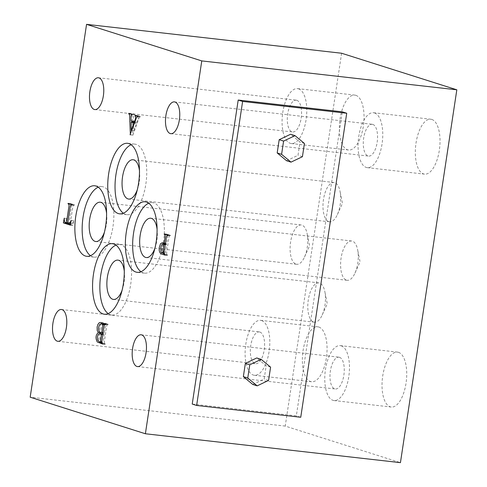 <?xml version="1.0" encoding="UTF-8"?>
<svg xmlns="http://www.w3.org/2000/svg" width="487" height="487" viewBox="0 0 487 487"><rect width="100%" height="100%" fill="white"/><g stroke="black" fill="none" stroke-linecap="round" stroke-linejoin="round"><path stroke-width="0.37" stroke-dasharray="2.44 1.83" d="M318.833 327.045A27.637 12.029 96.5 0 1 326.521 356.819A27.637 12.029 96.5 0 1 311.601 381.753A27.637 12.029 96.5 0 1 310.596 381.54A27.637 12.029 96.5 0 1 302.908 351.766A27.637 12.029 96.5 0 1 317.828 326.832A27.637 12.029 96.5 0 1 318.833 327.045M261.58 320.562A27.637 12.029 96.5 0 1 269.268 350.336A27.637 12.029 96.5 0 1 254.348 375.27A27.637 12.029 96.5 0 1 253.337 375.051A27.637 12.029 96.5 0 1 245.649 345.277A27.637 12.029 96.5 0 1 260.569 320.343A27.637 12.029 96.5 0 1 261.58 320.562M259.845 332.031A16.004 6.964 96.5 0 1 264.295 349.27A16.004 6.964 96.5 0 1 255.657 363.704A16.004 6.964 96.5 0 1 255.072 363.582A16.004 6.964 96.5 0 1 250.622 346.342A16.004 6.964 96.5 0 1 259.261 331.909A16.004 6.964 96.5 0 1 259.845 332.031M355.808 95.318A27.637 12.029 96.5 0 1 363.497 125.092A27.637 12.029 96.5 0 1 348.576 150.026A27.637 12.029 96.5 0 1 347.566 149.813A27.637 12.029 96.5 0 1 339.877 120.039A27.637 12.029 96.5 0 1 354.798 95.099A27.637 12.029 96.5 0 1 355.808 95.318M298.549 88.829A27.637 12.029 96.5 0 1 306.238 118.603A27.637 12.029 96.5 0 1 291.317 143.537A27.637 12.029 96.5 0 1 290.307 143.324A27.637 12.029 96.5 0 1 282.618 113.55A27.637 12.029 96.5 0 1 297.539 88.616A27.637 12.029 96.5 0 1 298.549 88.829M296.814 100.304A16.004 6.964 96.5 0 1 301.264 117.537A16.004 6.964 96.5 0 1 292.626 131.977A16.004 6.964 96.5 0 1 292.042 131.849A16.004 6.964 96.5 0 1 287.592 114.615A16.004 6.964 96.5 0 1 296.23 100.176A16.004 6.964 96.5 0 1 296.814 100.304M431.792 119.431A27.637 12.029 96.5 0 1 439.481 149.205A27.637 12.029 96.5 0 1 424.561 174.139A27.637 12.029 96.5 0 1 423.55 173.926A27.637 12.029 96.5 0 1 415.868 144.152A27.637 12.029 96.5 0 1 430.782 119.218A27.637 12.029 96.5 0 1 431.792 119.431M374.533 112.947A27.637 12.029 96.5 0 1 382.222 142.715A27.637 12.029 96.5 0 1 367.308 167.656A27.637 12.029 96.5 0 1 366.297 167.437A27.637 12.029 96.5 0 1 358.609 137.663A27.637 12.029 96.5 0 1 373.529 112.728A27.637 12.029 96.5 0 1 374.533 112.947M372.798 124.416A16.004 6.964 96.5 0 1 377.255 141.656A16.004 6.964 96.5 0 1 368.616 156.09A16.004 6.964 96.5 0 1 368.032 155.968A16.004 6.964 96.5 0 1 363.582 138.728A16.004 6.964 96.5 0 1 372.214 124.295A16.004 6.964 96.5 0 1 372.798 124.416M398.5 352.326A27.637 12.029 96.5 0 1 406.188 382.1A27.637 12.029 96.5 0 1 391.268 407.035A27.637 12.029 96.5 0 1 390.257 406.822A27.637 12.029 96.5 0 1 382.569 377.048A27.637 12.029 96.5 0 1 397.489 352.113A27.637 12.029 96.5 0 1 398.5 352.326M341.241 345.843A27.637 12.029 96.5 0 1 348.929 375.611A27.637 12.029 96.5 0 1 334.009 400.551A27.637 12.029 96.5 0 1 332.998 400.332A27.637 12.029 96.5 0 1 325.31 370.558A27.637 12.029 96.5 0 1 340.23 345.624A27.637 12.029 96.5 0 1 341.241 345.843M339.506 357.312A16.004 6.964 96.5 0 1 343.956 374.552A16.004 6.964 96.5 0 1 335.318 388.985A16.004 6.964 96.5 0 1 334.733 388.863A16.004 6.964 96.5 0 1 330.283 371.624A16.004 6.964 96.5 0 1 338.922 357.19A16.004 6.964 96.5 0 1 339.506 357.312M90.485 255.712A35.496 15.45 -83.5 0 0 92.719 256.856A35.496 15.45 -83.5 0 0 94.015 257.136A35.496 15.45 -83.5 0 0 113.179 225.11A35.496 15.45 -83.5 0 0 103.305 186.874A35.496 15.45 -83.5 0 0 102.008 186.6A35.496 15.45 -83.5 0 0 98.246 187.197M104.437 232.177A19.784 8.608 -83.5 0 0 106.58 213.257M295.986 264.131A19.784 8.608 -83.5 0 0 296.705 264.283A19.784 8.608 -83.5 0 0 304.497 257.081A19.784 8.608 -83.5 0 0 307.139 233.736A19.784 8.608 -83.5 0 0 301.885 225.128A19.784 8.608 -83.5 0 0 301.161 224.97A19.784 8.608 -83.5 0 0 290.483 242.818A19.784 8.608 -83.5 0 0 295.986 264.131M123.369 213.245A35.496 15.45 -83.5 0 0 125.603 214.39A35.496 15.45 -83.5 0 0 126.9 214.67A35.496 15.45 -83.5 0 0 146.057 182.643A35.496 15.45 -83.5 0 0 136.183 144.408A35.496 15.45 -83.5 0 0 134.887 144.134A35.496 15.45 -83.5 0 0 131.131 144.73M137.322 189.711A19.784 8.608 -83.5 0 0 139.465 170.791M328.865 221.664A19.784 8.608 -83.5 0 0 329.589 221.822A19.784 8.608 -83.5 0 0 337.375 214.615A19.784 8.608 -83.5 0 0 340.023 191.269A19.784 8.608 -83.5 0 0 334.764 182.662A19.784 8.608 -83.5 0 0 334.045 182.503A19.784 8.608 -83.5 0 0 323.362 200.352A19.784 8.608 -83.5 0 0 328.865 221.664M108.187 313.628A35.496 15.45 -83.5 0 0 110.421 314.772A35.496 15.45 -83.5 0 0 111.718 315.052A35.496 15.45 -83.5 0 0 130.875 283.026A35.496 15.45 -83.5 0 0 121.001 244.791A35.496 15.45 -83.5 0 0 119.705 244.517A35.496 15.45 -83.5 0 0 115.949 245.113M122.14 290.094A19.784 8.608 -83.5 0 0 124.282 271.174M313.683 322.047A19.784 8.608 -83.5 0 0 314.407 322.199A19.784 8.608 -83.5 0 0 322.193 314.998A19.784 8.608 -83.5 0 0 324.841 291.652A19.784 8.608 -83.5 0 0 319.582 283.038A19.784 8.608 -83.5 0 0 318.863 282.886A19.784 8.608 -83.5 0 0 308.18 300.735A19.784 8.608 -83.5 0 0 313.683 322.047M140.98 271.74A35.496 15.45 -83.5 0 0 143.215 272.878A35.496 15.45 -83.5 0 0 144.511 273.158A35.496 15.45 -83.5 0 0 163.669 241.138A35.496 15.45 -83.5 0 0 153.795 202.902A35.496 15.45 -83.5 0 0 152.498 202.622A35.496 15.45 -83.5 0 0 148.742 203.219M154.933 248.2A19.784 8.608 -83.5 0 0 157.076 229.28M346.482 280.153A19.784 8.608 -83.5 0 0 347.201 280.311A19.784 8.608 -83.5 0 0 354.986 273.104A19.784 8.608 -83.5 0 0 357.635 249.758A19.784 8.608 -83.5 0 0 352.381 241.15A19.784 8.608 -83.5 0 0 351.657 240.992A19.784 8.608 -83.5 0 0 340.979 258.841A19.784 8.608 -83.5 0 0 346.482 280.153M167.711 235.495L166.706 243.944L164.959 242.983L163.754 243.348M163.236 243.884L161.861 247.773L161.836 251.055L162.463 252.948M165.002 254.604L167.528 255.401L167.613 254.841C166.664 254.865 166.408 253.733 166.846 251.45L168.806 238.508C169.056 236.207 169.61 235.337 170.48 235.891L170.566 235.324L166.907 234.168L166.828 234.673M167.425 235.465L170.158 235.787L167.875 235.598M165.318 253.13L166.578 244.778L165.458 244.133L164.302 244.998L163.358 247.938L163.608 252.296L164.454 253.155L165.318 253.13L164.034 252.984M101.095 323.715L99.713 327.343L99.829 330.874L100.87 332.761M99.841 333.607L98.715 336.681L98.745 339.944L99.579 341.935M102.696 343.542L105.222 344.346L105.308 343.785C104.364 343.792 104.115 342.659 104.547 340.395L106.501 327.453C106.75 325.17 107.31 324.293 108.175 324.835L108.26 324.269L104.212 322.984L102.148 322.863M105.125 324.409L107.858 324.732L105.569 324.537M102.404 333.893L101.515 334.045L100.584 335.214L100.03 337.205L100.2 340.346L102.246 342.239L102.994 342.184L104.139 334.606L102.867 333.991M103.816 324.019L102.264 324.762L101.217 327.544L101.156 329.888L101.783 331.872L103.214 332.98L104.352 333.205L105.594 324.969L104.906 324.427M131.971 114.883L132.354 121.312M132.379 122.249L132.957 135.112L138.357 119.93C138.905 117.939 139.532 116.953 140.25 116.965L140.335 116.417L137.681 115.571L137.602 116.083M137.596 116.125C138.582 117.306 138.338 119.333 136.871 122.213L133.639 121.184C133.681 119.181 133.048 114.256 134.655 115.188L134.735 114.64L131.399 113.581L131.326 114.086M133.663 122.395L133.846 130.766L136.494 123.29L134.674 122.712M252.759 384.45L264.173 379.002L266.176 365.755L256.771 357.951M286.593 160.74L298.007 155.298L300.01 142.052L290.599 134.248M192.225 404.058L296.333 415.849L342.312 111.84M341.618 53.241L285.23 426.088L400.436 462.65M285.23 426.088L30.176 397.197M133.639 121.184L131.033 120.892M136.871 122.213L134.929 121.994M137.681 115.571L135.076 115.279M140.335 116.417L137.73 116.119M140.25 116.965L137.651 116.673M132.957 135.112L130.352 134.82M130.37 134.765L132.683 135.027M131.399 113.581L128.799 113.288M134.735 114.64L132.135 114.348M100.949 332.731L100.645 332.694M105.222 344.346L102.617 344.053M108.26 324.269L105.655 323.977M105.308 343.785L102.702 343.487M300.747 417.249L296.333 415.849M268.587 380.402L264.173 379.002M270.589 367.155L266.176 365.755M304.424 143.452L300.01 142.052M302.421 156.698L298.007 155.298M134.546 123.071L136.494 123.29M131.88 130.54L133.846 130.766M102.794 334.453L104.139 334.606M101.734 342.044L102.994 342.184M104.455 324.841L105.594 324.969M103.007 333.053L104.352 333.205M166.706 243.944L165.355 243.786M167.528 255.401L164.929 255.109M166.907 234.168L164.302 233.87M170.566 235.324L167.96 235.032M167.613 254.841L165.014 254.543M165.233 244.626L166.578 244.778M71.546 204.978L69.099 222.839C67.474 223.149 66.725 221.707 66.859 218.505L64.016 218.133M66.859 218.505L64.254 218.213M69.099 222.839L67.76 222.687M70.487 224.604L73.001 225.408L73.805 220.714L72.24 223.606L70.323 223.223L72.642 207.882C73.05 205.368 73.604 204.528 74.298 205.368L74.383 204.802L70.731 203.645L70.652 204.15M70.731 203.645L68.125 203.353M74.383 204.802L71.778 204.51M71.254 204.948L73.994 205.27L71.692 205.076M70.323 223.223L67.723 222.93M73.567 220.635L70.962 220.343M73.805 220.714L71.205 220.416M73.001 225.408L70.396 225.11M66.616 218.432L66.098 222.413M254.348 375.27L311.601 381.753M57.856 341.296L255.657 363.704M291.317 143.537L348.576 150.026M94.825 109.569L292.626 131.977M367.308 167.656L424.561 174.139M170.815 133.681L368.616 156.09M334.009 400.551L391.268 407.035M137.517 366.577L335.318 388.985M94.015 257.136L86.729 256.308M296.705 264.283L95.787 241.522M304.497 257.081L309.568 245.832L307.139 233.736M126.9 214.67L119.607 213.842M329.589 221.822L128.665 199.061M337.375 214.615L342.452 203.365L340.023 191.269M111.718 315.052L104.431 314.225M314.407 322.199L113.483 299.438M322.193 314.998L327.27 303.748L324.841 291.652M144.511 273.158L137.224 272.33M347.201 280.311L146.277 257.55M354.986 273.104L360.063 261.854L357.635 249.758M103.244 322.771L100.639 322.473M101.734 342.178L102.246 342.239M103.007 333.071L104.084 333.193M164.959 242.983L162.36 242.69M164.034 253.13L164.63 253.197M71.796 223.655L70.67 223.527M351.657 240.992L150.733 218.231M152.498 202.622L145.211 201.795M318.863 282.886L117.939 260.125M119.705 244.517L112.418 243.689M334.045 182.503L133.121 159.742M134.887 144.134L127.6 143.306M301.161 224.97L100.237 202.208M102.008 186.6L94.721 185.772M141.12 334.782L338.922 357.19M340.23 345.624L397.489 352.113M174.419 101.886L372.214 124.295M373.529 112.728L430.782 119.218M98.429 77.768L296.23 100.176M297.539 88.616L354.798 95.099M61.459 309.501L259.261 331.909M260.569 320.343L317.828 326.832"/><path stroke-width="0.73" d="M62.044 309.622A16.004 6.964 96.5 0 1 66.494 326.862A16.004 6.964 96.5 0 1 57.856 341.296A16.004 6.964 96.5 0 1 57.271 341.174A16.004 6.964 96.5 0 1 52.821 323.934A16.004 6.964 96.5 0 1 61.459 309.501A16.004 6.964 96.5 0 1 62.044 309.622M99.013 77.896A16.004 6.964 96.5 0 1 103.463 95.135A16.004 6.964 96.5 0 1 94.825 109.569A16.004 6.964 96.5 0 1 94.241 109.447A16.004 6.964 96.5 0 1 89.791 92.207A16.004 6.964 96.5 0 1 98.429 77.768A16.004 6.964 96.5 0 1 99.013 77.896M175.003 102.008A16.004 6.964 96.5 0 1 179.453 119.248A16.004 6.964 96.5 0 1 170.815 133.681A16.004 6.964 96.5 0 1 170.231 133.56A16.004 6.964 96.5 0 1 165.781 116.32A16.004 6.964 96.5 0 1 174.419 101.886A16.004 6.964 96.5 0 1 175.003 102.008M141.705 334.904A16.004 6.964 96.5 0 1 146.155 352.144A16.004 6.964 96.5 0 1 137.517 366.577A16.004 6.964 96.5 0 1 136.932 366.455A16.004 6.964 96.5 0 1 132.482 349.216A16.004 6.964 96.5 0 1 141.12 334.782A16.004 6.964 96.5 0 1 141.705 334.904M85.432 256.034A35.496 15.45 -83.5 0 0 86.729 256.308A35.496 15.45 -83.5 0 0 105.886 224.288A35.496 15.45 -83.5 0 0 96.018 186.052A35.496 15.45 -83.5 0 0 94.721 185.772A35.496 15.45 -83.5 0 0 75.558 217.799A35.496 15.45 -83.5 0 0 85.432 256.034M106.58 213.257A19.784 8.608 -83.5 0 0 100.961 202.367A19.784 8.608 -83.5 0 0 100.237 202.208A19.784 8.608 -83.5 0 0 89.559 220.057A19.784 8.608 -83.5 0 0 95.062 241.369A19.784 8.608 -83.5 0 0 95.787 241.522A19.784 8.608 -83.5 0 0 104.437 232.177M118.311 213.568A35.496 15.45 -83.5 0 0 119.607 213.842A35.496 15.45 -83.5 0 0 138.771 181.821A35.496 15.45 -83.5 0 0 128.897 143.586A35.496 15.45 -83.5 0 0 127.6 143.306A35.496 15.45 -83.5 0 0 108.443 175.332A35.496 15.45 -83.5 0 0 118.311 213.568M139.465 170.791A19.784 8.608 -83.5 0 0 133.84 159.9A19.784 8.608 -83.5 0 0 133.121 159.742A19.784 8.608 -83.5 0 0 122.438 177.591A19.784 8.608 -83.5 0 0 127.941 198.903A19.784 8.608 -83.5 0 0 128.665 199.061A19.784 8.608 -83.5 0 0 137.322 189.711M103.134 313.945A35.496 15.45 -83.5 0 0 104.431 314.225A35.496 15.45 -83.5 0 0 123.588 282.204A35.496 15.45 -83.5 0 0 113.715 243.969A35.496 15.45 -83.5 0 0 112.418 243.689A35.496 15.45 -83.5 0 0 93.26 275.715A35.496 15.45 -83.5 0 0 103.134 313.945M124.282 271.174A19.784 8.608 -83.5 0 0 118.664 260.277A19.784 8.608 -83.5 0 0 117.939 260.125A19.784 8.608 -83.5 0 0 107.256 277.974A19.784 8.608 -83.5 0 0 112.759 299.286A19.784 8.608 -83.5 0 0 113.483 299.438A19.784 8.608 -83.5 0 0 122.14 290.094M135.928 272.056A35.496 15.45 -83.5 0 0 137.224 272.33A35.496 15.45 -83.5 0 0 156.382 240.31A35.496 15.45 -83.5 0 0 146.508 202.075A35.496 15.45 -83.5 0 0 145.211 201.795A35.496 15.45 -83.5 0 0 126.054 233.821A35.496 15.45 -83.5 0 0 135.928 272.056M157.076 229.28A19.784 8.608 -83.5 0 0 151.457 218.389A19.784 8.608 -83.5 0 0 150.733 218.231A19.784 8.608 -83.5 0 0 140.055 236.079A19.784 8.608 -83.5 0 0 145.558 257.392A19.784 8.608 -83.5 0 0 146.277 257.55A19.784 8.608 -83.5 0 0 154.933 248.2M131.326 114.086L128.714 113.836C129.42 114.147 129.743 115.37 129.67 117.501L130.37 134.765M128.714 113.836L128.799 113.288L132.135 114.348L132.05 114.895C130.443 113.964 131.076 118.883 131.033 120.892L134.272 121.92C135.739 119.041 135.983 117.008 134.996 115.827L135.076 115.279L137.73 116.119L137.651 116.673C136.932 116.655 136.299 117.641 135.751 119.638L130.078 134.735M98.35 332.432C95.671 335.007 95.324 338.197 97.303 342.002L102.617 344.053L102.702 343.487C101.765 343.499 101.509 342.367 101.941 340.096L103.901 327.154C104.151 324.872 104.705 324.001 105.569 324.537L105.655 323.977L100.639 322.473L99.366 322.644L97.954 324.299L97.114 327.045L97.223 330.582L98.35 332.432L100.645 332.694M105.582 324.464L105.125 324.409L105.569 324.537M145.382 433.759L30.176 397.197L86.564 24.35L201.77 60.912L145.382 433.759L400.436 462.65L456.824 89.803L201.77 60.912M164.107 243.646L162.36 242.69L160.552 243.701L159.255 247.481L159.231 250.756L160.065 252.978L161.794 254.111L164.929 255.109L165.014 254.543C164.058 254.567 163.802 253.441 164.247 251.152L166.201 238.21C166.451 235.915 167.011 235.038 167.875 235.598L167.96 235.032L164.302 233.87L164.216 234.436C166.292 234.527 164.271 240.779 164.107 243.646L165.355 243.786M167.887 235.519L167.425 235.465L167.875 235.598M64.254 218.213L63.395 222.888L70.396 225.11L71.205 220.416L69.635 223.308L67.723 222.93L70.043 207.59C70.451 205.076 71.005 204.236 71.692 205.076L71.778 204.51L68.125 203.353L68.04 203.913C68.984 203.883 69.245 204.978 68.819 207.2L66.5 222.541C64.868 222.857 64.126 221.408 64.254 218.213M71.705 204.997L71.254 204.948L71.692 205.076M163.754 243.348L163.236 243.884M162.463 252.948L165.002 254.604M166.828 234.673L167.711 235.495M100.87 332.761L99.841 333.607M99.579 341.935L102.696 343.542M102.148 322.863L101.095 323.715M102.867 333.991L98.91 333.747L97.984 334.922L97.424 336.907L97.595 340.054L99.202 341.85L101.734 342.044M104.906 324.427L101.211 323.727L99.665 324.464L98.611 327.252L98.551 329.589L99.184 331.58L100.614 332.682L103.007 333.053M131.32 114.135L131.971 114.883M132.354 121.312L132.379 122.249M134.674 122.712L131.064 122.097L131.246 130.473L131.88 130.54M243.354 376.646L252.759 384.45L257.173 385.85L268.587 380.402L270.589 367.155L261.178 359.351L256.771 357.951L245.357 363.399L243.354 376.646L247.761 378.046L257.173 385.85M346.72 113.24L242.617 101.442L196.638 405.458L300.747 417.249L346.72 113.24L342.312 111.84L238.204 100.042L192.225 404.058L196.638 405.458M277.182 152.936L286.593 160.74L291.007 162.141L302.421 156.698L304.424 143.452L295.012 135.648L290.599 134.248L279.191 139.69L277.182 152.936L281.596 154.336L291.007 162.141M86.564 24.35L341.618 53.241L456.824 89.803M134.929 121.994L134.272 121.92M137.596 116.125L134.996 115.827M242.617 101.442L238.204 100.042M261.178 359.351L249.77 364.8L245.357 363.399M249.77 364.8L247.761 378.046M295.012 135.648L283.598 141.09L279.191 139.69M283.598 141.09L281.596 154.336M131.246 130.473L133.895 122.998L131.064 122.097M133.895 122.998L134.546 123.071M100.389 341.892L101.54 334.307L102.794 334.453M101.54 334.307L99.798 333.601M101.746 332.907L102.994 324.677L104.455 324.841M102.994 324.677L101.211 323.727M166.822 234.728L164.216 234.436M163.979 244.486L162.859 243.841L161.702 244.699L160.759 247.639L161.002 252.004L162.031 252.899L162.713 252.832L163.979 244.486L165.233 244.626M162.713 252.832L164.034 252.984M67.76 222.687L66.5 222.541M70.652 204.15L68.04 203.913M70.645 204.205L71.546 204.978M66.098 222.413L65.995 223.18L70.487 224.604M65.995 223.18L63.395 222.888M148.742 203.219A35.496 15.45 -83.5 0 0 133.158 236.152A35.496 15.45 -83.5 0 0 140.98 271.74M115.949 245.113A35.496 15.45 -83.5 0 0 100.359 278.047A35.496 15.45 -83.5 0 0 108.187 313.628M131.131 144.73A35.496 15.45 -83.5 0 0 115.541 177.664A35.496 15.45 -83.5 0 0 123.369 213.245M98.246 187.197A35.496 15.45 -83.5 0 0 82.662 220.13A35.496 15.45 -83.5 0 0 90.485 255.712M99.646 341.941L102.246 342.239M101.485 332.901L103.007 333.071M162.859 243.841L165.458 244.133M162.031 252.899L164.63 253.197M70.67 223.527L69.197 223.356"/></g></svg>
